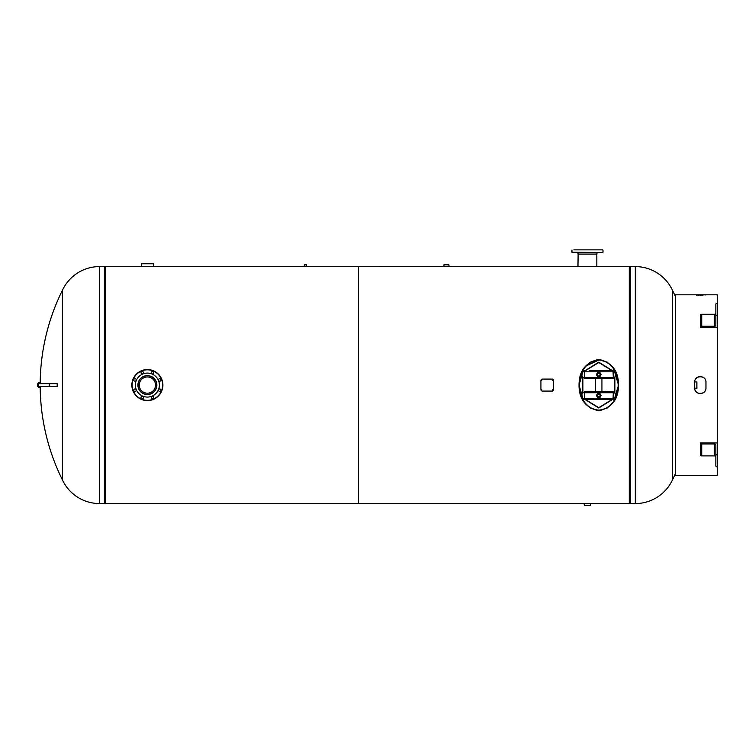 <?xml version="1.0" encoding="UTF-8"?>
<svg xmlns="http://www.w3.org/2000/svg" width="755" height="755" viewBox="0 0 755 755"><rect width="100%" height="100%" fill="white"/><g stroke="black" fill="none" stroke-linecap="round" stroke-linejoin="round"><path stroke-width="1.13" d="M443.78 266.591L449.065 266.591L448.895 264.835L443.959 264.835L443.959 266.6L358.436 266.591L358.436 503.566L105.596 503.566L105.596 266.591L306.426 266.6L306.426 264.835L304.312 264.835L304.227 266.6M153.435 266.6L153.378 263.778L141.393 263.778L141.213 266.591M598.8 359.691L590.297 362.126L583.955 368.251L579.019 385.078L583.945 401.896L590.278 408.021L598.753 410.475L607.228 408.04L613.579 401.905L618.515 385.078C618.515 370.979 611.937 362.409 598.8 359.389C585.625 362.362 579.028 370.922 579.019 385.078C579.038 399.225 585.616 407.785 598.753 410.777C611.899 407.813 618.487 399.244 618.515 385.078L613.588 368.27L607.265 362.145L598.8 359.691M578.132 254.076L577.962 266.591L629.264 266.591L629.264 503.566L584.125 503.566L584.304 505.331L590.655 505.331L590.655 503.566M306.606 266.591L358.436 266.591L358.436 503.566L584.125 503.566M635.295 266.591L630.463 266.591L630.463 503.566L635.295 503.566L635.295 266.591A40.996 40.996 0 0 1 672.46 290.288L672.46 479.869A40.996 40.996 0 0 1 635.295 503.566M630.463 266.591L629.651 268.006L629.651 502.16L630.463 503.566M105.219 502.16L105.219 268.006L104.398 266.591L104.398 503.566L105.596 502.16M104.398 266.591L99.575 266.591A40.996 40.996 0 0 0 62.41 290.288L62.41 479.869A40.996 40.996 0 0 0 99.575 503.566L104.398 503.566M62.41 479.869A213.278 213.278 0 0 1 40.204 387.73L40.204 386.494M40.204 383.672L40.204 382.436A213.278 213.278 0 0 1 62.41 290.288M585.502 399.782L598.762 408.002L612.022 399.782M614.9 393.261L614.9 376.896M612.022 370.384L598.762 362.164L585.502 370.384M598.753 410.116C624.63 408.087 624.602 362.07 598.762 360.041C572.913 362.07 572.932 408.096 598.753 410.116C624.63 408.087 624.602 362.07 598.762 360.041L586.38 365.788M582.624 376.896L582.624 393.261M585.918 399.782L598.762 407.653L611.607 399.782M614.627 392.949L614.627 377.217M611.607 370.384L598.762 362.513L585.918 370.384M582.898 377.217L582.898 392.949M601.933 378.84L601.933 391.316M595.591 378.84L595.591 391.316M613.362 398.999A1.406 1.246 90 0 1 612.871 399.593L584.663 399.593A1.406 1.246 -90 0 1 584.162 398.999M613.287 392.732L613.041 399.112A3.718 3.718 0 0 0 613.041 391.987L613.287 392.732L584.238 392.732L584.483 399.112A3.718 3.718 0 0 1 584.483 391.987L584.162 392.1A1.406 1.246 -90 0 1 584.663 391.505L612.871 391.505A1.406 1.246 90 0 1 613.362 392.1M584.238 392.732L584.483 391.987M592.892 391.316L585.465 391.316M604.632 391.316L607.832 391.316M613.362 378.066A1.406 1.246 90 0 1 612.871 378.651L584.663 378.651A1.406 1.246 -90 0 1 584.162 378.066M584.238 377.434L584.483 378.17A3.718 3.718 0 0 1 584.483 371.054L584.238 377.434L613.287 377.434L613.041 378.17A3.718 3.718 0 0 0 613.041 371.054L613.287 377.434M589.693 370.384L612.871 370.573A1.406 1.246 90 0 1 613.362 371.158M584.162 371.158A1.406 1.246 -90 0 1 584.663 370.573L585.465 370.384M597.356 395.554A1.406 1.406 0 0 1 598.762 394.138A1.406 1.406 0 0 1 600.178 395.554A1.406 1.406 0 0 0 598.762 394.138A1.406 1.406 0 0 0 597.356 395.554A1.406 1.406 0 0 0 598.762 396.96A1.406 1.406 0 0 0 600.178 395.554A1.406 1.406 0 0 1 598.762 396.96A1.406 1.406 0 0 1 597.356 395.554A1.406 1.406 0 0 0 598.762 396.96A1.406 1.406 0 0 0 600.178 395.554M598.054 375.83A1.406 1.406 0 0 1 598.762 373.206A1.406 1.406 0 0 1 600.178 374.612A1.406 1.406 0 0 1 598.762 376.018A1.406 1.406 0 0 1 597.356 374.612A1.406 1.406 0 0 1 598.762 373.206A1.406 1.406 0 0 0 597.356 374.612A1.406 1.406 0 0 0 598.762 376.018A1.406 1.406 0 0 0 600.178 374.612A1.406 1.406 0 0 0 598.762 373.206A1.406 1.406 0 0 1 600.178 374.612A1.406 1.406 0 0 1 598.762 376.018A1.406 1.406 0 0 0 599.47 373.395M599.942 397.592L601.112 395.573L599.923 393.506L597.582 393.506L596.412 395.535L597.601 397.592L599.942 397.592M597.582 376.66L599.923 376.66L601.112 374.593L599.942 372.564L597.601 372.564L596.412 374.631L597.582 376.66M141.449 399.414A15.515 15.515 0 0 1 133.05 379.142A15.515 15.515 0 0 1 153.322 370.743A15.515 15.515 0 0 1 161.721 391.024A15.515 15.515 0 0 1 141.449 399.414A15.515 15.515 0 0 0 161.721 391.024A15.515 15.515 0 0 0 153.322 370.743M152.038 398.602A1.236 1.236 0 0 0 153.652 397.932A1.236 1.236 0 0 0 152.991 396.318A1.236 1.236 0 0 0 151.377 396.988A1.236 1.236 0 0 0 152.038 398.602M159.296 391.354A1.236 1.236 0 0 0 160.909 390.684A1.236 1.236 0 0 0 160.239 389.07A1.236 1.236 0 0 0 158.626 389.74A1.236 1.236 0 0 0 159.296 391.354M159.296 381.096A1.236 1.236 0 0 0 160.909 380.426A1.236 1.236 0 0 0 160.239 378.812A1.236 1.236 0 0 0 158.626 379.482A1.236 1.236 0 0 0 159.296 381.096M152.038 373.838A1.236 1.236 0 0 0 153.652 373.178A1.236 1.236 0 0 0 152.991 371.564A1.236 1.236 0 0 0 151.377 372.234A1.236 1.236 0 0 0 152.038 373.838M141.789 373.838A1.236 1.236 0 0 0 143.403 373.178A1.236 1.236 0 0 0 142.733 371.564A1.236 1.236 0 0 0 141.119 372.234A1.236 1.236 0 0 0 141.789 373.838M134.532 381.096A1.236 1.236 0 0 0 136.145 380.426A1.236 1.236 0 0 0 135.475 378.812A1.236 1.236 0 0 0 133.862 379.482A1.236 1.236 0 0 0 134.532 381.096M134.532 391.354A1.236 1.236 0 0 0 136.145 390.684A1.236 1.236 0 0 0 135.475 389.07A1.236 1.236 0 0 0 133.862 389.74A1.236 1.236 0 0 0 134.532 391.354M141.789 398.602A1.236 1.236 0 0 0 143.403 397.932A1.236 1.236 0 0 0 142.733 396.318A1.236 1.236 0 0 0 141.119 396.988A1.236 1.236 0 0 0 141.789 398.602M142.799 396.158A11.986 11.986 0 0 1 136.306 380.492A11.986 11.986 0 0 1 151.972 374.008A11.986 11.986 0 0 1 158.465 389.674A11.986 11.986 0 0 1 142.799 396.158M143.761 393.836A9.475 9.475 0 0 0 156.143 388.712A9.475 9.475 0 0 0 151.009 376.32A9.475 9.475 0 0 0 138.627 381.454A9.475 9.475 0 0 0 143.761 393.836M602.726 249.848L598.63 249.848M602.726 252.491L571.96 252.227L602.726 252.491M573.866 249.848L575.574 249.848M599.47 249.848L575.489 249.848M578 252.491L578 254.076L596.96 254.076L596.96 252.491M593.845 252.491L593.081 252.491M147.385 393.204A8.126 8.126 0 0 1 139.26 385.078A8.126 8.126 0 0 1 147.385 376.953A8.126 8.126 0 0 1 155.511 385.078A8.126 8.126 0 0 1 147.385 393.204M147.385 375.735A9.343 9.343 0 0 1 156.729 385.078A9.343 9.343 0 0 1 147.385 394.431A9.343 9.343 0 0 1 138.042 385.078A9.343 9.343 0 0 1 147.385 375.735M694.76 388.844L694.694 388.259L696.884 388.259L696.884 381.907L694.694 381.907L694.789 381.162M40.204 382.615L38.769 382.615L38.769 383.672M38.769 386.494L38.769 387.551L40.204 387.551M38.363 383.672L38.363 386.494L37.75 386.494L37.75 383.672L49.301 383.672L49.301 386.494L57.201 386.494L57.201 383.672L49.301 383.672M38.363 386.494L49.301 386.494M715.844 453.906L715.844 465.873A1.406 1 180 0 0 717.25 466.873L717.25 454.897L717.25 475.357L675.281 475.357L675.281 294.809L717.25 294.809L717.25 303.293A1.406 1 180 0 0 715.844 304.293L715.844 325.235A1.406 1 0 0 1 714.428 326.236L701.735 326.236A1.406 1 180 0 0 700.319 327.236L717.25 327.236L717.25 454.897A1.406 1 180 0 1 715.844 453.906L715.844 444.931A1.406 1 0 0 0 714.428 443.931L701.735 443.931A1.406 1 180 0 1 700.319 442.93L717.25 442.93M694.685 382.219L694.685 387.947C694.279 395.318 706.359 395.337 705.963 387.947L705.963 382.219C706.369 374.848 694.289 374.829 694.685 382.219M705.887 381.294L705.963 382.257C706.321 374.99 694.336 374.971 694.685 382.257M694.685 387.9C694.326 395.176 706.312 395.186 705.963 387.9M705.849 389.042L705.538 390.061M705.019 391.033L704.311 391.892M703.462 392.591L702.48 393.119M702.433 393.138L701.442 393.43M700.083 393.544L699.508 393.487M697.186 392.591L696.337 391.892M695.629 391.033L695.11 390.061M697.186 377.566L698.167 377.047M699.224 376.726L700.329 376.622M700.734 376.632L701.423 376.726M705.264 379.529L705.538 380.095M705.538 294.95L705.019 295.007M702.99 295.158L702.499 295.177M701.423 295.205L700.329 295.214M699.215 295.205L698.158 295.177M697.176 295.13L696.327 295.073M700.319 315.26L700.319 327.236L700.319 315.26A1.406 1 180 0 1 701.735 314.269L714.428 314.269A1.406 1 0 0 0 715.844 313.268M717.25 327.236L717.25 315.26A1.406 1 180 0 0 715.844 316.26M717.25 303.293L717.25 315.26L717.25 303.293M715.844 317.26L715.844 315.514M715.844 456.898A1.406 1 0 0 0 714.428 455.897L701.735 455.897A1.406 1 180 0 1 700.319 454.897L700.319 442.93M715.844 452.443L715.844 444.931M715.844 454.652L715.844 452.906M717.25 466.873L717.25 454.897M552.566 391.081L541.986 391.081L540.929 390.024L540.929 380.142L541.986 379.086L552.566 379.086L553.623 380.142L553.623 390.024L552.566 391.081M541.816 390.646L541.816 389.769L541.816 390.646M541.816 380.416L541.816 379.529L541.816 380.416M552.566 380.595L552.566 379.708L552.566 380.595M552.745 390.646L552.745 389.769L552.745 390.646M99.575 266.591L99.575 503.566M584.238 398.376L613.287 398.376M613.287 371.79L584.238 371.79M600.083 395.554A1.321 1.321 0 0 0 598.762 394.233A1.321 1.321 0 0 0 597.441 395.554A1.321 1.321 0 0 0 598.762 396.875A1.321 1.321 0 0 0 600.083 395.554M598.762 373.291A1.321 1.321 0 0 0 597.441 374.612A1.321 1.321 0 0 0 598.762 375.933A1.321 1.321 0 0 0 600.083 374.612A1.321 1.321 0 0 0 598.762 373.291M153.227 370.988A15.251 15.251 0 0 0 133.295 379.246A15.251 15.251 0 0 0 141.553 399.168A15.251 15.251 0 0 0 161.476 390.92A15.251 15.251 0 0 0 153.227 370.988M701.735 326.236L701.735 314.269M714.428 326.236L714.428 314.269M701.735 455.897L701.735 443.931M714.428 455.897L714.428 443.931M577.962 266.591L449.065 266.591M675.281 296.215A213.278 213.278 0 0 0 672.46 290.288M672.46 479.869A213.278 213.278 0 0 0 675.281 473.951M630.463 502.16L629.264 502.16M603 250.113L603 252.227M571.96 250.113L571.96 252.227M596.827 254.076L596.827 266.609"/></g></svg>
